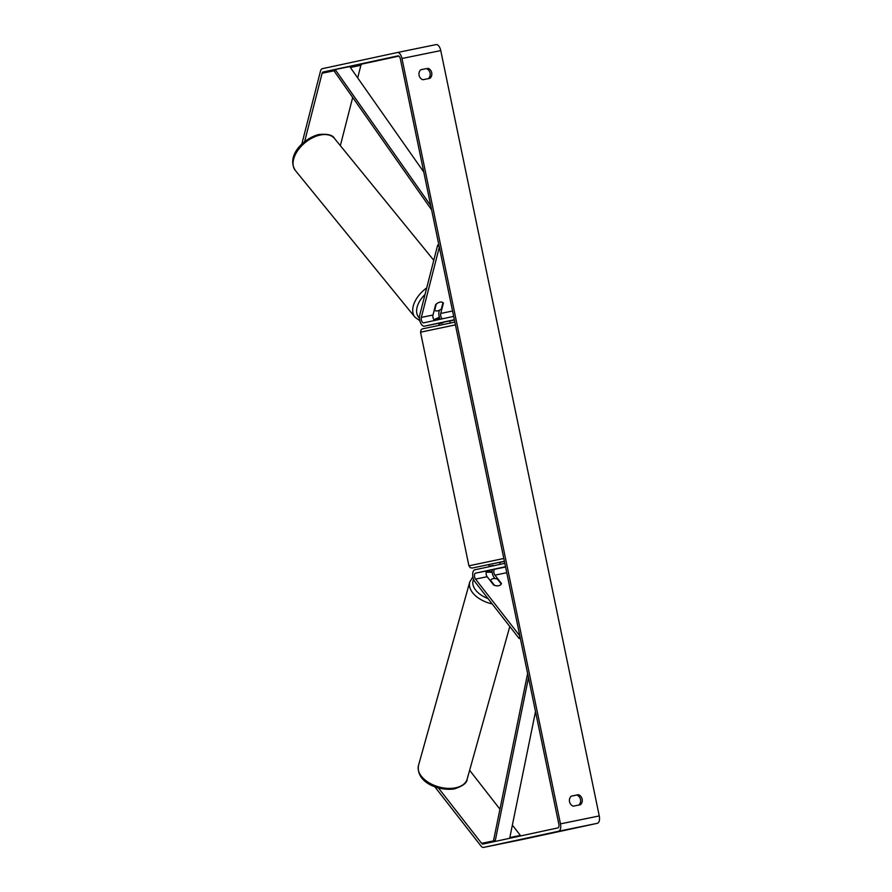 <?xml version="1.0" encoding="UTF-8"?>
<svg xmlns="http://www.w3.org/2000/svg" width="892" height="892" viewBox="0 0 892 892"><rect width="100%" height="100%" fill="white"/><g stroke="black" fill="none" stroke-linecap="round" stroke-linejoin="round"><path stroke-width="1.34" d="M498.673 585.698A5.675 3.479 -165.6 0 1 493.7 585.085L487.177 576.711A3.412 1.672 78.4 0 1 486.073 573.155A3.412 1.672 78.4 0 1 487.155 570.769L494.915 569.185A3.412 1.672 -101.6 0 0 493.822 571.571A3.412 1.672 -101.6 0 0 494.937 575.128L501.46 583.502A5.675 3.479 -165.6 0 1 501.438 583.591A5.675 3.479 -165.6 0 1 498.673 585.698A5.675 3.423 -164.4 0 1 494.514 585.319L490.6 580.302A5.675 3.423 -164.4 0 1 493.198 578.663A5.675 3.423 -164.4 0 1 497.357 579.042L501.259 584.059M492.083 569.743A6.813 3.345 -101.6 0 0 494.268 577.737L494.915 578.562M519.177 638.538L474.867 581.707A6.813 3.345 78.4 0 1 472.66 574.582A6.813 3.345 78.4 0 1 474.823 569.81L504.816 563.343L505.508 566.688L475.514 573.143A3.412 1.672 78.4 0 0 474.433 575.53A3.412 1.672 78.4 0 0 475.536 579.098L519.846 635.929L519.177 638.538L520.337 638.304M442.465 318.801A3.412 1.672 78.4 0 1 440.737 313.438L443.391 303.09A5.675 3.512 142.1 0 0 443.324 303.001A5.675 3.512 142.1 0 0 439.957 302.143A5.675 3.512 142.1 0 0 435.63 304.674L432.988 315.021A3.412 1.672 -101.6 0 0 434.85 320.44M421.347 317.396L439.332 247.14L437.682 245.032L419.697 315.289A6.813 3.345 -101.6 0 0 420.489 322.703A6.813 3.345 -101.6 0 0 424.358 326.193A6.813 3.345 -101.6 0 0 424.369 326.182L454.363 319.726L453.671 316.381L423.678 322.848A3.412 1.672 -101.6 0 1 421.738 321.109A3.412 1.672 -101.6 0 1 421.347 317.396L432.988 315.021M437.682 245.032L438.842 244.798M440.146 319.303A6.813 3.345 78.4 0 1 439.098 311.33L439.377 310.238M435.976 323.818A6.813 3.345 -101.6 0 0 435.998 323.807A6.813 3.345 -101.6 0 0 436.01 323.807L449.769 320.93L450.27 323.149M436.244 304.083L434.694 310.349A5.675 3.457 140.8 0 0 437.727 310.84A5.675 3.457 140.8 0 0 441.395 308.844L442.978 302.656M439.957 302.143A5.675 3.457 140.8 0 0 436.288 304.139M438.463 788.004L481.591 843.33A3.412 1.672 -101.6 0 0 482.94 844.066L557.89 827.91A3.412 1.672 -101.6 0 0 558.838 824.219L400.341 58.85A3.412 1.672 -101.6 0 0 398.022 55.873A3.412 1.672 -101.6 0 0 398.01 55.873L323.071 72.018A3.412 1.672 -101.6 0 0 322.112 73.244L304.629 141.583M578.83 805.041A5.675 4.951 77.8 0 0 580.502 799.5A5.675 4.951 77.8 0 0 576.734 795.051L571.203 796.177A5.675 4.951 77.8 0 0 569.531 801.718A5.675 4.951 77.8 0 0 573.3 806.167L580.436 804.707A5.675 4.951 77.8 0 0 582.142 799.143A5.675 4.951 77.8 0 0 578.362 794.694L571.226 796.155M420.768 69.754L426.298 68.617A5.675 4.951 -102.2 0 1 430.067 73.066A5.675 4.951 -102.2 0 1 428.394 78.608M427.926 68.271A5.675 4.951 -102.2 0 1 431.706 72.72A5.675 4.951 -102.2 0 1 430 78.284L422.864 79.745A5.675 4.951 -102.2 0 1 419.095 75.296A5.675 4.951 -102.2 0 1 420.79 69.732L426.298 68.617M576.734 795.051L578.362 794.694M434.817 786.789L480.922 845.939A6.813 3.345 -101.6 0 0 483.62 847.4L558.582 831.244A6.813 3.345 -101.6 0 0 560.466 823.862L401.969 58.504A6.813 3.345 -101.6 0 0 397.33 52.528A6.813 3.345 -101.6 0 0 397.319 52.528L322.38 68.684A6.813 3.345 -101.6 0 0 320.473 71.137L301.797 144.103M522.4 839.472A6.813 3.345 -101.6 0 0 522.411 839.472L597.372 823.316A6.813 3.345 -101.6 0 0 599.257 815.935L440.76 50.576A6.813 3.345 -101.6 0 0 436.121 44.6A6.813 3.345 -101.6 0 0 436.11 44.6L397.33 52.528L436.11 44.6M522.411 839.472A6.813 3.345 -101.6 0 0 522.433 839.472L483.62 847.4A6.813 3.345 -101.6 0 0 483.642 847.4L522.433 839.472M512.365 825.122L520.382 835.403A3.412 1.672 -101.6 0 0 520.861 835.882M398.88 56.118L361.862 64.09A3.412 1.672 -101.6 0 0 360.903 65.317L357.681 77.894M352.686 97.44L340.343 145.664M469.638 770.309L499.944 809.189M442.8 322.347L442.923 322.904L438.808 323.785L439.154 325.446M499.999 564.38L499.81 562.328L489.396 564.469L488.682 564.625L489.34 566.688M490.054 570.155L500.735 567.925L490.054 570.144M493.231 565.84L489.028 566.297M493.142 565.417L489.251 566.253M490.6 580.302L490.433 580.893M495.105 841.435L528.488 677.675M509.678 838.302L535.512 711.593M494.971 841.468L493.666 839.963L527.618 673.46M423.778 172.044L349.731 66.577L335.191 69.543L430.736 205.651M335.191 69.543L334.545 71.605L431.605 209.865M494.915 569.185L505.574 567.011M494.937 575.128L506.756 572.72M475.514 573.143L487.155 570.769M475.536 579.098L487.177 576.711M424.369 326.182L436.01 323.807L424.358 326.193M449.601 321.031L454.429 320.038L449.601 321.031M440.737 313.438L452.556 311.018M319.86 135.116A25.277 15.376 -39.2 0 1 334.5 138.494C332.816 134.993 327.542 133.666 318.678 134.525C303.514 138.483 286.02 155.765 295.319 170.439A25.277 15.376 -39.2 0 1 297.761 150.514A25.277 15.376 -39.2 0 1 319.86 135.116M439.332 317.162A22.434 13.648 -39.2 0 1 433.835 319.559M426.71 287.904A25.277 15.376 140.8 0 0 414.981 317.217L295.319 170.439M419.452 318.065A22.434 13.648 -39.2 0 1 425.016 294.505M560.466 823.862L599.257 815.935M401.969 58.504L440.76 50.576M322.112 73.244L334.846 70.646M350.366 67.469L360.903 65.317M323.071 72.018L361.862 64.09M481.591 843.33L494.324 840.732M509.834 837.555L520.382 835.403M558.582 831.244L597.372 823.316M455.422 324.878L420.533 332.203L468.913 565.818L503.802 558.481M504.381 561.28L472.281 568.037L470.274 567.702L468.913 565.818M499.821 562.417L504.426 561.458L499.821 562.417M425.562 328.211L454.853 322.101L425.54 328.223C420.255 329.237 422.239 329.248 421.035 329.94L420.533 332.203M418.493 765.459A25.277 15.209 15.6 0 0 428.695 782.574A25.277 15.209 15.6 0 0 455.043 787.915A25.277 15.209 15.6 0 0 467.185 779.062C467.152 782.853 462.825 786.153 454.195 788.941C438.719 791.237 415.884 782.451 418.493 765.459L469.761 581.941L472.86 576.778M492.206 603.94A25.277 15.209 -164.4 0 1 469.761 581.941M473.552 579.298A22.434 13.503 15.6 0 0 488.002 598.554M492.183 572.385A22.434 13.503 15.6 0 0 486.129 572.341M433.78 260.286L334.5 138.494M439.522 317.764L434.348 320.15M414.981 317.217L419.831 320.719M509.8 626.507L467.185 779.062M492.105 571.772L486.318 571.616"/></g></svg>

